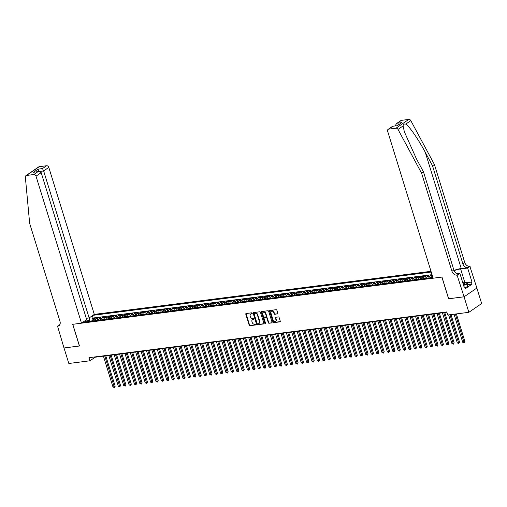 <?xml version="1.0" encoding="UTF-8"?>
<svg xmlns="http://www.w3.org/2000/svg" width="507" height="507" viewBox="0 0 507 507"><rect width="100%" height="100%" fill="white"/><g stroke="black" fill="none" stroke-linecap="round" stroke-linejoin="round"><path stroke-width="0.76" d="M252.245 313.187A0.456 0.355 -124.5 0 0 251.738 312.806L246.129 313.522A0.653 0.507 -124.5 0 0 245.787 314.201L249.184 325.158A0.653 0.507 -124.5 0 0 249.9 325.697L255.509 324.981A0.456 0.355 -124.5 0 0 255.243 324.131L254.52 324.22A2.098 1.635 -124.5 0 1 252.226 322.49L251.941 321.577A2.098 1.635 -124.5 0 1 252.448 319.632A2.098 1.635 -124.5 0 1 253.031 319.41L253.76 319.321A0.456 0.355 -124.5 0 0 253.494 318.466L252.765 318.561A2.098 1.635 -124.5 0 1 250.477 316.831L250.192 315.918A2.098 1.635 -124.5 0 1 250.692 313.972A2.098 1.635 -124.5 0 1 251.276 313.751L252.004 313.656A0.456 0.355 -124.5 0 0 252.245 313.187M277.481 313.972A0.653 0.507 -124.5 0 0 277.823 313.301L276.873 310.227A0.653 0.507 -124.5 0 0 276.157 309.682L269.92 310.48A0.653 0.507 -124.5 0 0 269.585 311.159L272.975 322.116A0.653 0.507 -124.5 0 0 273.691 322.655L279.921 321.856A0.653 0.507 -124.5 0 0 280.263 321.185L279.11 317.471A0.653 0.507 -124.5 0 0 278.394 316.926L275.732 317.268A0.653 0.507 -124.5 0 0 275.39 317.946L275.96 319.784A1.755 1.363 -124.5 0 1 275.542 321.413A1.755 1.363 -124.5 0 1 273.134 320.145L270.903 312.933A1.755 1.363 -124.5 0 1 271.321 311.311A1.755 1.363 -124.5 0 1 273.729 312.572L274.097 313.776A0.653 0.507 -124.5 0 0 274.813 314.315L277.792 313.763M448.663 298.743L464.063 296.81L468.861 312.318L481.65 303.535L476.853 288.039M448.594 298.788L441.876 277.082L72.774 324.296L79.491 346.002L64.021 347.986L68.825 363.487L89.942 360.788L95.126 357.226L446.882 312.23M468.861 312.318L447.744 315.018L446.787 311.919L88.979 357.689L89.942 360.788M260.446 312.325A0.653 0.507 -124.5 0 0 259.73 311.786L253.494 312.578A0.653 0.507 -124.5 0 0 253.158 313.256L256.548 324.214A0.653 0.507 -124.5 0 0 257.264 324.759L263.501 323.96A0.653 0.507 -124.5 0 0 263.836 323.282L260.446 312.325M261.707 311.532L267.943 310.734A0.653 0.507 -124.5 0 1 268.659 311.273L272.05 322.23A0.653 0.507 -124.5 0 1 271.708 322.908L269.046 323.251A0.653 0.507 -124.5 0 1 268.33 322.712L266.948 318.263A0.653 0.507 -124.5 0 0 266.232 317.724L264.464 317.952A0.653 0.507 -124.5 0 0 264.128 318.624L265.56 323.251A0.456 0.355 -124.5 0 1 264.819 323.346L261.371 312.204A0.653 0.507 -124.5 0 1 261.707 311.532M432.224 275.276L430.899 275.447L431.432 277.158M428.846 277.994A2.668 1.559 -97.3 0 1 429.638 276.315L427.49 276.588L428.751 275.719L425.519 276.131L426.051 277.849M423.465 278.685A2.668 1.559 -97.3 0 1 424.258 276.999L422.109 277.278L423.37 276.41L420.145 276.822L420.671 278.533M418.085 279.37A2.668 1.559 -97.3 0 1 418.877 277.69L416.729 277.963L417.99 277.095L414.764 277.513L415.29 279.224M412.704 280.06A2.668 1.559 -97.3 0 1 413.497 278.375L411.348 278.654L412.609 277.785L409.383 278.197L409.909 279.915M407.324 280.745A2.668 1.559 -97.3 0 1 408.116 279.065L405.968 279.338L407.229 278.476L404.003 278.888L404.529 280.599M401.943 281.436A2.668 1.559 -97.3 0 1 402.735 279.756L400.587 280.029L401.848 279.161L398.622 279.572L399.148 281.29M396.563 282.126A2.668 1.559 -97.3 0 1 397.355 280.441L395.207 280.72L396.468 279.851L393.242 280.263L393.768 281.974M391.182 282.811A2.668 1.559 -97.3 0 1 391.974 281.132L389.826 281.404L391.087 280.536L387.861 280.954L388.387 282.665M385.802 283.502A2.668 1.559 -97.3 0 1 386.594 281.816L384.445 282.095L385.707 281.227L382.481 281.639L383.007 283.356M380.427 284.186A2.668 1.559 -97.3 0 1 381.22 282.507L379.065 282.779L380.326 281.917L377.1 282.329L377.626 284.04M375.047 284.877A2.668 1.559 -97.3 0 1 375.839 283.198L373.684 283.47L374.946 282.602L371.72 283.014L372.246 284.731M369.666 285.568A2.668 1.559 -97.3 0 1 370.459 283.882L368.304 284.161L369.565 283.293L366.339 283.705L366.865 285.416M364.286 286.252A2.668 1.559 -97.3 0 1 365.078 284.573L362.923 284.845L364.184 283.977L360.959 284.395L361.485 286.106M358.905 286.943A2.668 1.559 -97.3 0 1 359.697 285.257L357.543 285.536L358.804 284.668L355.578 285.08L356.104 286.797M353.525 287.627A2.668 1.559 -97.3 0 1 354.317 285.948L352.162 286.221L353.423 285.359L350.198 285.771L350.724 287.482M348.144 288.318A2.668 1.559 -97.3 0 1 348.936 286.639L346.782 286.911L348.043 286.043L344.817 286.455L345.343 288.172M342.764 289.009A2.668 1.559 -97.3 0 1 343.556 287.323L341.401 287.602L342.662 286.734L339.437 287.146L339.963 288.863M337.383 289.693A2.668 1.559 -97.3 0 1 338.175 288.014L336.021 288.287L337.282 287.418L334.056 287.837L334.582 289.548M332.003 290.384A2.668 1.559 -97.3 0 1 332.795 288.698L330.64 288.977L331.901 288.109L328.675 288.521L329.201 290.238M326.622 291.069A2.668 1.559 -97.3 0 1 327.414 289.389L325.26 289.662L326.521 288.8L323.295 289.212L323.821 290.923M321.242 291.759A2.668 1.559 -97.3 0 1 322.034 290.08L319.879 290.353L321.14 289.484L317.914 289.896L318.44 291.614M315.861 292.45A2.668 1.559 -97.3 0 1 316.653 290.764L314.498 291.043L315.76 290.175L312.534 290.587L313.06 292.305M310.48 293.135A2.668 1.559 -97.3 0 1 311.273 291.455L309.118 291.728L310.379 290.86L307.153 291.278L307.679 292.989M305.1 293.826A2.668 1.559 -97.3 0 1 305.892 292.14L303.737 292.419L304.999 291.55L301.773 291.962L302.299 293.68M299.719 294.51A2.668 1.559 -97.3 0 1 300.512 292.831L298.357 293.103L299.618 292.241L296.392 292.653L296.918 294.364M294.339 295.201A2.668 1.559 -97.3 0 1 295.131 293.521L292.976 293.794L294.237 292.926L291.012 293.338L291.538 295.055M288.958 295.892A2.668 1.559 -97.3 0 1 289.75 294.206L287.596 294.485L288.857 293.616L285.631 294.028L286.157 295.746M283.578 296.576A2.668 1.559 -97.3 0 1 284.37 294.897L282.215 295.169L283.476 294.301L280.251 294.719L280.777 296.43M278.197 297.267A2.668 1.559 -97.3 0 1 278.989 295.581L276.835 295.86L278.096 294.992L274.87 295.404L275.396 297.121M272.817 297.951A2.668 1.559 -97.3 0 1 273.609 296.272L271.454 296.544L272.715 295.682L269.49 296.094L270.016 297.805M267.436 298.642A2.668 1.559 -97.3 0 1 268.228 296.963L266.074 297.235L267.335 296.367L264.109 296.779L264.635 298.496M262.056 299.333A2.668 1.559 -97.3 0 1 262.848 297.647L260.693 297.926L261.954 297.058L258.728 297.47L259.254 299.187M256.675 300.017A2.668 1.559 -97.3 0 1 257.467 298.338L255.313 298.61L256.574 297.742L253.348 298.16L253.874 299.871M251.295 300.708A2.668 1.559 -97.3 0 1 252.087 299.022L249.932 299.301L251.193 298.433L247.967 298.845L248.493 300.562M245.914 301.392A2.668 1.559 -97.3 0 1 246.706 299.713L244.551 299.986L245.813 299.124L242.587 299.536L243.113 301.247M240.533 302.083A2.668 1.559 -97.3 0 1 241.326 300.404L239.171 300.676L240.432 299.808L237.206 300.22L237.732 301.938M235.153 302.774A2.668 1.559 -97.3 0 1 235.945 301.088L233.79 301.367L235.052 300.499L231.826 300.911L232.352 302.628M229.772 303.459A2.668 1.559 -97.3 0 1 230.565 301.779L228.41 302.052L229.671 301.183L226.445 301.602L226.971 303.313M224.392 304.149A2.668 1.559 -97.3 0 1 225.184 302.464L223.029 302.742L224.29 301.874L221.065 302.286L221.591 304.004M219.011 304.834A2.668 1.559 -97.3 0 1 219.804 303.154L217.649 303.427L218.91 302.565L215.684 302.977L216.21 304.688M213.631 305.525A2.668 1.559 -97.3 0 1 214.423 303.845L212.268 304.118L213.529 303.249L210.304 303.661L210.83 305.379M208.25 306.215A2.668 1.559 -97.3 0 1 209.042 304.53L206.888 304.808L208.149 303.94L204.923 304.352L205.449 306.07M202.87 306.9A2.668 1.559 -97.3 0 1 203.662 305.22L201.507 305.493L202.768 304.625L199.543 305.043L200.069 306.754M197.489 307.591A2.668 1.559 -97.3 0 1 198.281 305.905L196.127 306.184L197.388 305.315L194.162 305.727L194.688 307.445M192.109 308.275A2.668 1.559 -97.3 0 1 192.901 306.596L190.746 306.868L192.007 306.006L188.781 306.418L189.307 308.129M186.728 308.966A2.668 1.559 -97.3 0 1 187.52 307.286L185.366 307.559L186.627 306.691L183.401 307.103L183.927 308.82M181.348 309.657A2.668 1.559 -97.3 0 1 182.14 307.971L179.985 308.25L181.246 307.381L178.02 307.793L178.546 309.511M175.967 310.341A2.668 1.559 -97.3 0 1 176.759 308.662L174.604 308.934L175.866 308.066L172.64 308.484L173.166 310.195M170.586 311.032A2.668 1.559 -97.3 0 1 171.379 309.346L169.224 309.625L170.485 308.757L167.259 309.169L167.785 310.886M165.206 311.716A2.668 1.559 -97.3 0 1 165.998 310.037L163.843 310.309L165.105 309.447L161.879 309.859L162.405 311.571M159.825 312.407A2.668 1.559 -97.3 0 1 160.618 310.728L158.463 311L159.724 310.132L156.498 310.544L157.024 312.261M154.445 313.098A2.668 1.559 -97.3 0 1 155.237 311.412L153.082 311.691L154.343 310.823L151.118 311.235L151.644 312.952M149.064 313.782A2.668 1.559 -97.3 0 1 149.857 312.103L147.702 312.375L148.963 311.507L145.737 311.925L146.263 313.637M143.684 314.473A2.668 1.559 -97.3 0 1 144.476 312.787L142.321 313.066L143.582 312.198L140.357 312.61L140.883 314.327M138.303 315.158A2.668 1.559 -97.3 0 1 139.095 313.478L136.941 313.751L138.202 312.889L134.976 313.301L135.502 315.012M132.923 315.848A2.668 1.559 -97.3 0 1 133.715 314.169L131.56 314.441L132.821 313.573L129.596 313.985L130.122 315.703M127.542 316.539A2.668 1.559 -97.3 0 1 128.334 314.853L126.18 315.132L127.441 314.264L124.215 314.676L124.741 316.393M122.162 317.224A2.668 1.559 -97.3 0 1 122.954 315.544L120.799 315.817L122.06 314.948L118.834 315.367L119.36 317.078M116.781 317.914A2.668 1.559 -97.3 0 1 117.573 316.229L115.419 316.507L116.68 315.639L113.454 316.051L113.98 317.769M111.401 318.599A2.668 1.559 -97.3 0 1 112.193 316.919L110.038 317.192L111.299 316.33L108.073 316.742L108.599 318.453M106.02 319.29A2.668 1.559 -97.3 0 1 106.812 317.61L104.657 317.883L105.919 317.014L102.693 317.426L103.219 319.144M100.64 319.98A2.668 1.559 -97.3 0 1 101.432 318.295L99.277 318.573L100.538 317.705L97.312 318.117L96.051 318.985A2.668 1.559 82.7 0 0 95.259 320.665M97.838 319.835L97.312 318.117M431.001 271.321L94.302 314.391L48.799 167.399L43.634 170.948L39.426 171.486M431.229 272.05L92.952 315.322M82.863 322.249L432.908 277.475M432.034 274.655L93.085 318.009L91.932 318.808L95.158 318.39L93.896 319.258A2.668 1.559 82.7 0 0 93.104 320.944M101.432 318.295L102.693 317.426M106.812 317.61L108.073 316.742M112.193 316.919L113.454 316.051M117.573 316.229L118.834 315.367M122.954 315.544L124.215 314.676M128.334 314.853L129.596 313.985M133.715 314.169L134.976 313.301M139.095 313.478L140.357 312.61M144.476 312.787L145.737 311.925M149.857 312.103L151.118 311.235M155.237 311.412L156.498 310.544M160.618 310.728L161.879 309.859M165.998 310.037L167.259 309.169M171.379 309.346L172.64 308.484M176.759 308.662L178.02 307.793M182.14 307.971L183.401 307.103M187.52 307.286L188.781 306.418M192.901 306.596L194.162 305.727M198.281 305.905L199.543 305.043M203.662 305.22L204.923 304.352M209.042 304.53L210.304 303.661M214.423 303.845L215.684 302.977M219.804 303.154L221.065 302.286M225.184 302.464L226.445 301.602M230.565 301.779L231.826 300.911M235.945 301.088L237.206 300.22M241.326 300.404L242.587 299.536M246.706 299.713L247.967 298.845M252.087 299.022L253.348 298.16M257.467 298.338L258.728 297.47M262.848 297.647L264.109 296.779M268.228 296.963L269.49 296.094M273.609 296.272L274.87 295.404M278.989 295.581L280.251 294.719M284.37 294.897L285.631 294.028M289.75 294.206L291.012 293.338M295.131 293.521L296.392 292.653M300.512 292.831L301.773 291.962M305.892 292.14L307.153 291.278M311.273 291.455L312.534 290.587M316.653 290.764L317.914 289.896M322.034 290.08L323.295 289.212M327.414 289.389L328.675 288.521M332.795 288.698L334.056 287.837M338.175 288.014L339.437 287.146M343.556 287.323L344.817 286.455M348.936 286.639L350.198 285.771M354.317 285.948L355.578 285.08M359.697 285.257L360.959 284.395M365.078 284.573L366.339 283.705M370.459 283.882L371.72 283.014M375.839 283.198L377.1 282.329M381.22 282.507L382.481 281.639M386.594 281.816L387.861 280.954M391.974 281.132L393.242 280.263M397.355 280.441L398.622 279.572M402.735 279.756L404.003 278.888M408.116 279.065L409.383 278.197M413.497 278.375L414.764 277.513M418.877 277.69L420.145 276.822M424.258 276.999L425.519 276.131M429.638 276.315L430.899 275.447M89.783 317.496L89.251 320.5L89.53 321.4M89.251 320.5L85.252 321.134M85.607 321.387L85.29 320.582M92.458 320.519L91.932 318.808M93.085 318.009L92.375 315.715M86.222 321.825L84.878 320.868M99.277 318.573A2.668 1.559 82.7 0 0 98.485 320.253M104.657 317.883A2.668 1.559 82.7 0 0 103.865 319.568M110.038 317.192A2.668 1.559 82.7 0 0 109.246 318.878M115.419 316.507A2.668 1.559 82.7 0 0 114.626 318.187M120.799 315.817A2.668 1.559 82.7 0 0 120.007 317.502M126.18 315.132A2.668 1.559 82.7 0 0 125.387 316.812M131.56 314.441A2.668 1.559 82.7 0 0 130.768 316.127M136.941 313.751A2.668 1.559 82.7 0 0 136.149 315.436M142.321 313.066A2.668 1.559 82.7 0 0 141.529 314.746M147.702 312.375A2.668 1.559 82.7 0 0 146.91 314.061M153.082 311.691A2.668 1.559 82.7 0 0 152.29 313.37M158.463 311A2.668 1.559 82.7 0 0 157.671 312.686M163.843 310.309A2.668 1.559 82.7 0 0 163.051 311.995M169.224 309.625A2.668 1.559 82.7 0 0 168.432 311.304M174.604 308.934A2.668 1.559 82.7 0 0 173.812 310.62M179.985 308.25A2.668 1.559 82.7 0 0 179.193 309.929M185.366 307.559A2.668 1.559 82.7 0 0 184.573 309.245M190.746 306.868A2.668 1.559 82.7 0 0 189.954 308.554M196.127 306.184A2.668 1.559 82.7 0 0 195.334 307.863M201.507 305.493A2.668 1.559 82.7 0 0 200.715 307.179M206.888 304.808A2.668 1.559 82.7 0 0 206.096 306.488M212.268 304.118A2.668 1.559 82.7 0 0 211.476 305.797M217.649 303.427A2.668 1.559 82.7 0 0 216.857 305.113M223.029 302.742A2.668 1.559 82.7 0 0 222.237 304.422M228.41 302.052A2.668 1.559 82.7 0 0 227.618 303.737M233.79 301.367A2.668 1.559 82.7 0 0 232.998 303.047M239.171 300.676A2.668 1.559 82.7 0 0 238.379 302.356M244.551 299.986A2.668 1.559 82.7 0 0 243.759 301.671M249.932 299.301A2.668 1.559 82.7 0 0 249.14 300.981M255.313 298.61A2.668 1.559 82.7 0 0 254.52 300.296M260.693 297.926A2.668 1.559 82.7 0 0 259.901 299.605M266.074 297.235A2.668 1.559 82.7 0 0 265.281 298.915M271.454 296.544A2.668 1.559 82.7 0 0 270.662 298.23M276.835 295.86A2.668 1.559 82.7 0 0 276.042 297.539M282.215 295.169A2.668 1.559 82.7 0 0 281.423 296.855M287.596 294.485A2.668 1.559 82.7 0 0 286.804 296.164M292.976 293.794A2.668 1.559 82.7 0 0 292.184 295.473M298.357 293.103A2.668 1.559 82.7 0 0 297.565 294.789M303.737 292.419A2.668 1.559 82.7 0 0 302.945 294.098M309.118 291.728A2.668 1.559 82.7 0 0 308.326 293.414M314.498 291.043A2.668 1.559 82.7 0 0 313.706 292.723M319.879 290.353A2.668 1.559 82.7 0 0 319.087 292.032M325.26 289.662A2.668 1.559 82.7 0 0 324.467 291.348M330.64 288.977A2.668 1.559 82.7 0 0 329.848 290.657M336.021 288.287A2.668 1.559 82.7 0 0 335.228 289.972M341.401 287.602A2.668 1.559 82.7 0 0 340.609 289.282M346.782 286.911A2.668 1.559 82.7 0 0 345.989 288.591M352.162 286.221A2.668 1.559 82.7 0 0 351.37 287.906M357.543 285.536A2.668 1.559 82.7 0 0 356.751 287.216M362.923 284.845A2.668 1.559 82.7 0 0 362.131 286.531M368.304 284.161A2.668 1.559 82.7 0 0 367.512 285.84M373.684 283.47A2.668 1.559 82.7 0 0 372.892 285.149M379.065 282.779A2.668 1.559 82.7 0 0 378.273 284.465M384.445 282.095A2.668 1.559 82.7 0 0 383.653 283.774M389.826 281.404A2.668 1.559 82.7 0 0 389.034 283.09M395.207 280.72A2.668 1.559 82.7 0 0 394.414 282.399M400.587 280.029A2.668 1.559 82.7 0 0 399.795 281.708M405.968 279.338A2.668 1.559 82.7 0 0 405.175 281.024M411.348 278.654A2.668 1.559 82.7 0 0 410.556 280.333M416.729 277.963A2.668 1.559 82.7 0 0 415.936 279.649M422.109 277.278A2.668 1.559 82.7 0 0 421.317 278.958M427.49 276.588A2.668 1.559 82.7 0 0 426.698 278.267M432.528 276.245A2.668 1.559 82.7 0 0 432.078 277.583M252.252 313.434L251.624 313.516A2.098 1.635 -124.5 0 0 251.041 313.732A2.098 1.635 -124.5 0 0 250.876 313.865M252.632 319.53A2.098 1.635 -124.5 0 1 252.79 319.397A2.098 1.635 -124.5 0 1 253.38 319.176L254.007 319.093M246.155 313.522A0.653 0.507 -124.5 0 0 246.136 313.96L249.526 324.924A0.653 0.507 -124.5 0 0 250.243 325.462L255.756 324.759M253.519 312.578A0.653 0.507 -124.5 0 0 253.5 313.022L256.897 323.979A0.653 0.507 -124.5 0 0 257.613 324.518L263.817 323.726M254.343 313.358A0.456 0.355 -124.5 0 0 254.102 313.833L257.081 323.453A0.456 0.355 -124.5 0 0 257.581 323.827L258.348 323.732A2.098 1.635 -124.5 0 0 258.931 323.51A2.098 1.635 -124.5 0 0 259.438 321.571L257.398 314.993A2.098 1.635 -124.5 0 0 255.11 313.263L254.343 313.358L254.685 313.123A0.456 0.355 -124.5 0 0 254.47 313.269M259.096 323.377A2.098 1.635 -124.5 0 0 259.28 323.276A2.098 1.635 -124.5 0 0 259.78 321.33L259.438 321.571M254.685 313.123L255.452 313.022A2.098 1.635 -124.5 0 1 257.746 314.758L259.78 321.33M272.031 322.674L269.046 323.251M264.496 317.927A0.653 0.507 -124.5 0 1 264.812 317.712L266.581 317.483A0.653 0.507 -124.5 0 1 267.297 318.028L268.672 322.471A0.653 0.507 -124.5 0 0 269.388 323.016M261.732 311.526A0.653 0.507 -124.5 0 0 261.713 311.97L265.161 323.111A0.456 0.355 -124.5 0 0 265.573 323.485M265.522 313.656A1.755 1.363 -124.5 0 0 263.12 312.388A1.755 1.363 -124.5 0 0 262.696 314.017L263.482 316.558A0.653 0.507 -124.5 0 0 264.204 317.097L265.972 316.869A0.653 0.507 -124.5 0 0 266.308 316.197L265.522 313.656L265.871 313.415A1.755 1.363 -124.5 0 0 263.463 312.154A1.755 1.363 -124.5 0 0 263.304 312.287M266.314 316.634A0.653 0.507 -124.5 0 0 266.657 315.956L266.308 316.197M265.871 313.415L266.657 315.956M271.505 311.209A1.755 1.363 -124.5 0 1 271.67 311.07A1.755 1.363 -124.5 0 1 274.072 312.337L274.445 313.535A0.653 0.507 -124.5 0 0 275.162 314.08L277.804 313.738M275.7 321.273A1.755 1.363 -124.5 0 0 275.884 321.172A1.755 1.363 -124.5 0 0 276.302 319.549L275.96 319.784M275.751 317.268A0.653 0.507 -124.5 0 0 275.738 317.705L276.302 319.549M269.946 310.474A0.653 0.507 -124.5 0 0 269.927 310.918L273.317 321.875A0.653 0.507 -124.5 0 0 274.034 322.42L280.244 321.622M93.193 320.424L91.013 321.089A1.768 1.033 82.7 0 0 90.867 321.229M103.428 356.161L112.972 387.006L115.184 386.239L105.779 355.863M92.445 321.134L91.799 321.216M115.184 386.239L114.424 387.513L104.772 355.99M114.424 387.513L112.972 387.006M463.455 284.94A4.341 1.014 -17.2 0 0 464.748 284.11A4.341 1.014 -17.2 0 0 464.545 283.318A4.341 1.014 -17.2 0 0 462.967 283.356M463.905 284.706A2.972 0.691 -17.2 0 0 463.607 284.541A2.972 0.691 -17.2 0 0 463.322 284.516M462.802 282.824L466.985 282.285L467.752 284.769L467.429 286.613L464.97 287.653M466.985 282.285L466.662 284.135L463.607 285.428M467.429 286.613L466.662 284.135M86.272 318.307L89.137 317.946L43.634 170.948L42.48 168.584L46.612 165.745L39.267 166.689L26.478 175.473A2.003 1.559 -124.5 0 0 25.92 175.682A2.003 1.559 -124.5 0 0 25.35 177.089L29.66 223.422L59.997 321.419A4.671 3.638 55.5 0 1 58.875 325.754A4.671 3.638 55.5 0 1 57.57 326.242L63.996 347.986L79.479 345.964M89.137 317.946L94.302 314.391M79.409 346.015L72.691 324.309L81.513 323.181L36.016 176.183A2.003 1.559 -124.5 0 0 33.823 174.528L26.478 175.473M57.278 326.28L59.883 324.543M81.513 323.181L86.684 319.625L41.181 172.633L36.016 176.183M25.92 175.682L38.709 166.898A2.003 1.559 55.5 0 1 39.267 166.689M46.612 165.745A2.003 1.559 55.5 0 1 48.799 167.399M59.687 324.905A4.671 3.638 55.5 0 1 59.465 324.943L57.57 326.242M33.823 174.528L37.955 171.696L38.741 171.505L41.181 172.633M37.955 171.696L33.487 172.266L38.741 171.505M33.487 172.266L38.012 169.154L39.166 171.524M401.455 120.355L396.379 123.67L400.898 120.565A2.003 1.559 55.5 0 1 401.455 120.355L408.8 119.418A2.003 1.559 55.5 0 1 410.803 120.628L434.417 164.496L432.522 165.795L462.859 263.792A4.671 3.638 -124.5 0 0 467.967 267.652L461.243 268.514A8.695 2.028 -17.2 0 0 454.006 270.402M432.522 165.795L425.284 152.347C418.459 139.425 409.231 126.091 405.746 124.107C404.13 123.746 403.242 124.361 403.071 125.939L404.364 131.801L416.285 158.533L423.522 171.981L453.86 269.978A4.671 3.638 -124.5 0 0 458.968 273.837L457.073 275.136L464.089 296.804L448.676 298.781L441.958 277.069L433.13 278.197L387.633 131.205A2.003 1.559 -124.5 0 1 388.108 129.348A2.003 1.559 -124.5 0 1 388.666 129.139L396.011 128.201L408.8 119.418M434.417 164.496L464.754 262.493A4.671 3.638 -124.5 0 0 469.862 266.352L476.878 288.02L464.089 296.804M423.522 171.981L421.628 173.28L451.965 271.277A4.671 3.638 -124.5 0 0 457.073 275.136M403.071 125.939L398.02 129.418L421.628 173.28M467.067 282.551L471.954 281.93L467.162 282.849M464.082 286.975L464.729 286.892L465.306 288.749L471.973 284.167L471.402 282.31M464.729 286.892L464.178 287.273L459.874 273.381L457.371 275.098M470.16 266.314L467.65 268.038L460.629 268.932A7.51 1.749 -17.2 0 0 454.12 270.668M471.954 281.93L467.65 268.038M457.428 273.691L459.874 273.381M398.02 129.418A2.003 1.559 -124.5 0 0 396.011 128.201M471.973 284.167L467.739 284.712M396.379 123.67L395.232 125.907M397.323 123.195L401.791 122.624L397.089 125.679M401.791 122.624L397.266 125.73L392.659 126.237L388.108 129.348M397.266 125.73L392.659 126.237M98.573 319.74L96.393 320.405A1.768 1.033 82.7 0 0 96.248 320.538M108.809 355.477L118.353 386.321L120.565 385.554L111.16 355.173M97.826 320.443L97.179 320.525M120.565 385.554L119.804 386.828L110.152 355.306M119.804 386.828L118.353 386.321M103.954 319.049L101.774 319.714A1.768 1.033 82.7 0 0 101.628 319.854M114.189 354.786L123.733 385.631L125.945 384.864L116.54 354.488M103.206 319.759L102.56 319.841M125.945 384.864L125.185 386.138L115.533 354.615M125.185 386.138L123.733 385.631M109.335 318.364L107.154 319.03A1.768 1.033 82.7 0 0 107.009 319.163M119.57 354.101L129.114 384.94L130.457 384.769L131.326 384.179L121.921 353.797M108.587 319.068L107.94 319.15M131.326 384.179L130.565 385.453L120.913 353.924M130.565 385.453L129.114 384.94M114.715 317.674L112.535 318.339A1.768 1.033 82.7 0 0 112.389 318.478M124.95 353.411L134.494 384.255L136.706 383.488L127.301 353.113M113.967 318.383L113.321 318.466M136.706 383.488L135.946 384.762L126.294 353.24M135.946 384.762L134.494 384.255M120.096 316.983L117.916 317.648A1.768 1.033 82.7 0 0 117.77 317.788M130.331 352.72L139.875 383.565L142.087 382.798L132.682 352.422M119.348 317.693L118.701 317.775M142.087 382.798L141.326 384.072L131.674 352.549M141.326 384.072L139.875 383.565M125.476 316.298L123.296 316.964A1.768 1.033 82.7 0 0 123.15 317.097M135.711 352.035L145.256 382.88L147.467 382.113L138.062 351.731M124.728 317.002L124.082 317.084M147.467 382.113L146.707 383.387L137.055 351.864M146.707 383.387L145.256 382.88M130.857 315.608L128.677 316.273A1.768 1.033 82.7 0 0 128.531 316.412M141.092 351.345L150.636 382.189L152.848 381.422L143.443 351.047M130.109 316.317L129.462 316.4M152.848 381.422L152.087 382.696L142.435 351.174M152.087 382.696L150.636 382.189M136.237 314.923L134.057 315.588A1.768 1.033 82.7 0 0 133.911 315.722M146.472 350.66L156.017 381.498L157.36 381.327L158.228 380.738L148.824 350.356M135.489 315.627L134.843 315.709M158.228 380.738L157.468 382.012L147.816 350.483M157.468 382.012L156.017 381.498M141.618 314.232L139.438 314.898A1.768 1.033 82.7 0 0 139.292 315.037M151.853 349.969L161.397 380.814L163.609 380.047L154.204 349.672M140.87 314.942L140.224 315.024M163.609 380.047L162.848 381.321L153.196 349.798M162.848 381.321L161.397 380.814M146.998 313.541L144.818 314.207A1.768 1.033 82.7 0 0 144.672 314.346M157.233 349.279L166.778 380.123L168.989 379.356L159.585 348.981M146.25 314.251L145.604 314.334M168.989 379.356L168.229 380.63L158.577 349.108M168.229 380.63L166.778 380.123M152.379 312.857L150.199 313.522A1.768 1.033 82.7 0 0 150.053 313.656M162.614 348.594L172.158 379.439L174.37 378.672L164.965 348.29M151.631 313.56L150.985 313.643M174.37 378.672L173.609 379.946L163.957 348.423M173.609 379.946L172.158 379.439M157.759 312.166L155.579 312.832A1.768 1.033 82.7 0 0 155.434 312.971M167.994 347.903L177.539 378.748L179.751 377.981L170.346 347.606M157.012 312.876L156.365 312.958M179.751 377.981L178.99 379.255L169.338 347.732M178.99 379.255L177.539 378.748M163.14 311.482L160.96 312.147A1.768 1.033 82.7 0 0 160.814 312.28M173.375 347.219L182.919 378.057L184.263 377.886L185.131 377.297L175.726 346.915M162.392 312.185L161.746 312.268M185.131 377.297L184.371 378.571L174.719 347.042M184.371 378.571L182.919 378.057M168.52 310.791L166.34 311.456A1.768 1.033 82.7 0 0 166.195 311.596M178.756 346.528L188.3 377.373L190.512 376.606L181.107 346.23M167.773 311.501L167.126 311.583M190.512 376.606L189.751 377.88L180.099 346.357M189.751 377.88L188.3 377.373M173.901 310.1L171.721 310.766A1.768 1.033 82.7 0 0 171.575 310.905M184.136 345.837L193.68 376.682L195.892 375.915L186.487 345.54M173.153 310.81L172.507 310.892M195.892 375.915L195.132 377.189L185.48 345.666M195.132 377.189L193.68 376.682M179.282 309.416L177.101 310.081A1.768 1.033 82.7 0 0 176.956 310.214M189.517 345.153L199.061 375.998L201.273 375.231L191.868 344.849M178.534 310.119L177.887 310.202M201.273 375.231L200.512 376.505L190.86 344.982M200.512 376.505L199.061 375.998M184.662 308.725L182.482 309.39A1.768 1.033 82.7 0 0 182.33 309.53M194.897 344.462L204.441 375.307L206.653 374.54L197.248 344.164M183.914 309.435L183.268 309.517M206.653 374.54L205.893 375.814L196.241 344.291M205.893 375.814L204.441 375.307M190.043 308.041L187.888 308.687A1.768 1.033 82.7 0 0 187.71 308.839M200.278 343.778L209.822 374.616L211.166 374.445L212.034 373.855L202.629 343.473M187.888 308.687L189.967 308.421M189.295 308.744L188.648 308.826M212.034 373.855L211.273 375.129L201.621 343.6M211.273 375.129L209.822 374.616M195.423 307.35L193.243 308.015A1.768 1.033 82.7 0 0 193.091 308.155M205.658 343.087L215.202 373.932L217.414 373.165L208.009 342.789M194.675 308.06L194.029 308.142M217.414 373.165L216.654 374.439L207.002 342.916M216.654 374.439L215.202 373.932M200.804 306.659L198.624 307.324A1.768 1.033 82.7 0 0 198.471 307.464M211.039 342.396L220.583 373.241L222.795 372.474L213.39 342.098M200.056 307.369L199.409 307.451M222.795 372.474L222.034 373.748L212.382 342.225M222.034 373.748L220.583 373.241M206.184 305.975L204.004 306.64A1.768 1.033 82.7 0 0 203.852 306.773M216.419 341.712L225.964 372.556L228.175 371.789L218.77 341.407M205.436 306.678L204.79 306.76M228.175 371.789L227.415 373.063L217.763 341.541M227.415 373.063L225.964 372.556M211.565 305.284L209.385 305.949A1.768 1.033 82.7 0 0 209.233 306.089M221.8 341.021L231.344 371.865L233.556 371.099L224.151 340.723M210.817 305.994L210.171 306.076M233.556 371.099L232.795 372.372L223.143 340.85M232.795 372.372L231.344 371.865M216.945 304.599L214.765 305.265A1.768 1.033 82.7 0 0 214.613 305.398M227.18 340.336L236.725 371.175L238.068 371.004L238.936 370.414L229.532 340.032M216.197 305.303L215.551 305.385M238.936 370.414L238.176 371.688L228.524 340.159M238.176 371.688L236.725 371.175M222.326 303.908L220.146 304.574A1.768 1.033 82.7 0 0 219.994 304.713M232.561 339.646L242.105 370.49L244.317 369.723L234.912 339.348M221.578 304.618L220.932 304.701M244.317 369.723L243.556 370.997L233.904 339.475M243.556 370.997L242.105 370.49M227.706 303.218L225.526 303.883A1.768 1.033 82.7 0 0 225.374 304.023M237.941 338.955L247.486 369.799L249.698 369.033L240.293 338.657M226.959 303.927L226.312 304.01M249.698 369.033L248.937 370.306L239.285 338.784M248.937 370.306L247.486 369.799M233.087 302.533L230.907 303.199A1.768 1.033 82.7 0 0 230.755 303.332M243.322 338.27L252.866 369.115L255.078 368.348L245.673 337.966M232.339 303.237L231.693 303.319M255.078 368.348L254.318 369.622L244.666 338.099M254.318 369.622L252.866 369.115M238.467 301.842L236.287 302.508A1.768 1.033 82.7 0 0 236.135 302.647M248.703 337.58L258.247 368.424L260.459 367.657L251.054 337.282M237.72 302.552L237.073 302.635M260.459 367.657L259.698 368.931L250.046 337.409M259.698 368.931L258.247 368.424M243.848 301.158L241.668 301.823A1.768 1.033 82.7 0 0 241.516 301.957M254.083 336.895L263.627 367.733L264.971 367.562L265.839 366.973L256.434 336.591M243.1 301.861L242.454 301.944M265.839 366.973L265.079 368.247L255.427 336.718M265.079 368.247L263.627 367.733M249.229 300.467L247.048 301.133A1.768 1.033 82.7 0 0 246.896 301.272M259.464 336.204L269.008 367.049L271.22 366.282L261.815 335.907M248.481 301.177L247.834 301.259M271.22 366.282L270.459 367.556L260.807 336.033M270.459 367.556L269.008 367.049M254.609 299.776L252.429 300.442A1.768 1.033 82.7 0 0 252.277 300.581M264.844 335.514L274.388 366.358L276.6 365.591L267.195 335.216M253.861 300.486L253.215 300.569M276.6 365.591L275.84 366.865L266.188 335.342M275.84 366.865L274.388 366.358M259.99 299.092L257.81 299.757A1.768 1.033 82.7 0 0 257.657 299.891M270.225 334.829L279.769 365.674L281.981 364.907L272.576 334.525M259.242 299.795L258.595 299.878M281.981 364.907L281.22 366.181L271.568 334.658M281.22 366.181L279.769 365.674M265.37 298.401L263.19 299.067A1.768 1.033 82.7 0 0 263.038 299.206M275.605 334.138L285.149 364.983L287.361 364.216L277.956 333.84M264.622 299.111L263.976 299.193M287.361 364.216L286.601 365.49L276.949 333.967M286.601 365.49L285.149 364.983M270.751 297.717L268.596 298.363A1.768 1.033 82.7 0 0 268.418 298.515M280.986 333.454L290.53 364.292L291.874 364.121L292.742 363.532L283.337 333.15M268.596 298.363L270.675 298.097M270.003 298.42L269.356 298.503M292.742 363.532L291.981 364.799L282.329 333.276M291.981 364.799L290.53 364.292M276.131 297.026L273.951 297.691A1.768 1.033 82.7 0 0 273.799 297.831M286.36 332.763L295.911 363.608L298.122 362.841L288.717 332.465M275.383 297.729L274.737 297.818M298.122 362.841L297.362 364.115L287.71 332.592M297.362 364.115L295.911 363.608M281.512 296.335L279.332 297.001A1.768 1.033 82.7 0 0 279.18 297.14M291.74 332.072L301.291 362.917L303.503 362.15L294.098 331.774M280.764 297.045L280.118 297.127M303.503 362.15L302.742 363.424L293.09 331.901M302.742 363.424L301.291 362.917M286.892 295.651L284.712 296.316A1.768 1.033 82.7 0 0 284.56 296.449M297.121 331.388L306.672 362.232L308.883 361.466L299.479 331.084M286.144 296.354L285.498 296.437M308.883 361.466L308.123 362.739L298.471 331.217M308.123 362.739L306.672 362.232M292.273 294.96L290.093 295.625A1.768 1.033 82.7 0 0 289.941 295.765M302.502 330.697L312.052 361.542L314.264 360.775L304.859 330.399M291.525 295.67L290.879 295.752M314.264 360.775L313.503 362.049L303.851 330.526M313.503 362.049L312.052 361.542M297.653 294.275L295.473 294.941A1.768 1.033 82.7 0 0 295.321 295.074M307.882 330.013L317.433 360.851L318.776 360.68L319.644 360.09L310.24 329.708M296.906 294.979L296.259 295.061M319.644 360.09L318.884 361.358L309.232 329.835M318.884 361.358L317.433 360.851M303.034 293.585L300.854 294.25A1.768 1.033 82.7 0 0 300.702 294.383M313.263 329.322L322.813 360.166L325.025 359.4L315.62 329.024M302.286 294.288L301.64 294.377M325.025 359.4L324.265 360.673L314.613 329.151M324.265 360.673L322.813 360.166M308.414 292.894L306.234 293.559A1.768 1.033 82.7 0 0 306.082 293.699M318.643 328.631L328.194 359.476L330.406 358.709L321.001 328.333M307.667 293.604L307.02 293.686M330.406 358.709L329.645 359.983L319.993 328.46M329.645 359.983L328.194 359.476M313.795 292.209L311.615 292.875A1.768 1.033 82.7 0 0 311.463 293.008M324.024 327.947L333.574 358.791L335.786 358.024L326.381 327.642M313.047 292.913L312.401 292.995M335.786 358.024L335.026 359.298L325.374 327.776M335.026 359.298L333.574 358.791M319.176 291.519L316.995 292.184A1.768 1.033 82.7 0 0 316.843 292.324M329.404 327.256L338.955 358.1L341.167 357.334L331.762 326.958M318.428 292.228L317.781 292.311M341.167 357.334L340.406 358.607L330.754 327.085M340.406 358.607L338.955 358.1M324.556 290.834L322.401 291.481A1.768 1.033 82.7 0 0 322.224 291.633M334.785 326.571L344.335 357.41L345.679 357.239L346.547 356.649L337.142 326.267M322.401 291.481L324.48 291.214M323.808 291.538L323.162 291.62M346.547 356.649L345.787 357.917L336.135 326.394M345.787 357.917L344.335 357.41M329.937 290.143L327.756 290.809A1.768 1.033 82.7 0 0 327.604 290.942M340.165 325.881L349.716 356.725L351.059 356.554L351.928 355.958L342.523 325.576M329.189 290.847L328.542 290.936M351.928 355.958L351.167 357.232L341.515 325.709M351.167 357.232L349.716 356.725M335.317 289.453L333.137 290.118A1.768 1.033 82.7 0 0 332.985 290.257M345.546 325.19L355.096 356.034L357.308 355.268L347.903 324.892M334.569 290.162L333.923 290.245M357.308 355.268L356.548 356.541L346.896 325.019M356.548 356.541L355.096 356.034M340.698 288.768L338.518 289.434A1.768 1.033 82.7 0 0 338.365 289.567M350.926 324.505L360.477 355.35L362.689 354.583L353.284 324.201M339.95 289.472L339.303 289.554M362.689 354.583L361.928 355.857L352.276 324.334M361.928 355.857L360.477 355.35M346.078 288.077L343.898 288.743A1.768 1.033 82.7 0 0 343.746 288.882M356.307 323.815L365.858 354.659L368.069 353.892L358.664 323.517M345.33 288.787L344.684 288.87M368.069 353.892L367.309 355.166L357.657 323.643M367.309 355.166L365.858 354.659M351.459 287.387L349.279 288.058A1.768 1.033 82.7 0 0 349.127 288.191M361.687 323.13L371.238 353.968L372.582 353.797L373.45 353.208L364.045 322.826M350.711 288.096L350.064 288.179M373.45 353.208L372.689 354.475L363.037 322.953M372.689 354.475L371.238 353.968M356.839 286.702L354.653 287.368A1.768 1.033 82.7 0 0 354.507 287.501M367.068 322.439L376.619 353.284L377.962 353.113L378.83 352.517L369.426 322.135M356.091 287.406L355.445 287.494M378.83 352.517L378.07 353.791L368.418 322.268M378.07 353.791L376.619 353.284M362.22 286.011L360.033 286.677A1.768 1.033 82.7 0 0 359.888 286.816M372.449 321.749L381.999 352.593L384.211 351.826L374.806 321.451M361.472 286.721L360.826 286.804M384.211 351.826L383.45 353.1L373.798 321.577M383.45 353.1L381.999 352.593M367.6 285.327L365.414 285.992A1.768 1.033 82.7 0 0 365.268 286.125M377.829 321.064L387.38 351.909L389.591 351.142L380.187 320.76M366.853 286.03L366.206 286.113M389.591 351.142L388.831 352.416L379.179 320.893M388.831 352.416L387.38 351.909M372.981 284.636L370.794 285.302A1.768 1.033 82.7 0 0 370.649 285.441M383.21 320.373L392.76 351.218L394.972 350.451L385.567 320.075M372.233 285.346L371.587 285.428M394.972 350.451L394.212 351.725L384.56 320.202M394.212 351.725L392.76 351.218M378.361 283.945L376.175 284.617A1.768 1.033 82.7 0 0 376.029 284.75M388.59 319.689L398.141 350.527L399.484 350.356L400.353 349.767L390.948 319.385M377.614 284.655L376.967 284.738M400.353 349.767L399.592 351.034L389.94 319.511M399.592 351.034L398.141 350.527M383.742 283.261L381.556 283.926A1.768 1.033 82.7 0 0 381.41 284.059M393.971 318.998L403.521 349.843L404.865 349.672L405.733 349.076L396.328 318.694M382.994 283.964L382.348 284.047M405.733 349.076L404.973 350.35L395.321 318.827M404.973 350.35L403.521 349.843M389.123 282.57L386.936 283.236A1.768 1.033 82.7 0 0 386.79 283.375M399.351 318.307L408.902 349.152L411.114 348.385L401.709 318.009M388.368 283.28L387.728 283.362M411.114 348.385L410.353 349.659L400.701 318.136M410.353 349.659L408.902 349.152M394.503 281.886L392.317 282.551A1.768 1.033 82.7 0 0 392.171 282.684M404.732 317.623L414.282 348.467L416.488 347.701L407.089 317.319M393.749 282.589L393.109 282.672M416.488 347.701L415.734 348.974L406.082 317.452M415.734 348.974L414.282 348.467M399.884 281.195L397.697 281.86A1.768 1.033 82.7 0 0 397.551 282M410.112 316.932L419.663 347.777L421.868 347.01L412.47 316.634M399.129 281.905L398.489 281.987M421.868 347.01L421.114 348.284L411.462 316.761M421.114 348.284L419.663 347.777M405.264 280.504L403.078 281.176A1.768 1.033 82.7 0 0 402.932 281.309M415.493 316.248L425.043 347.086L426.387 346.915L427.249 346.325L417.85 315.943M404.51 281.214L403.87 281.296M427.249 346.325L426.495 347.593L416.843 316.07M426.495 347.593L425.043 347.086M410.645 279.82L408.458 280.485A1.768 1.033 82.7 0 0 408.312 280.618M420.873 315.557L430.424 346.401L431.768 346.23L432.629 345.635L423.231 315.253M409.89 280.523L409.25 280.605M432.629 345.635L431.875 346.908L422.223 315.386M431.875 346.908L430.424 346.401M416.025 279.129L413.839 279.794A1.768 1.033 82.7 0 0 413.693 279.934M426.254 314.866L435.805 345.711L438.01 344.944L428.611 314.568M415.271 279.839L414.631 279.921M438.01 344.944L437.256 346.218L427.604 314.695M437.256 346.218L435.805 345.711M421.406 278.444L419.219 279.11A1.768 1.033 82.7 0 0 419.074 279.243M431.634 314.182L441.185 345.026L443.391 344.259L433.992 313.877M420.652 279.148L420.011 279.23M443.391 344.259L442.636 345.533L432.984 314.01M442.636 345.533L441.185 345.026M426.786 277.754L424.6 278.419A1.768 1.033 82.7 0 0 424.454 278.558M437.015 313.491L446.566 344.335L448.771 343.569L439.373 313.193M426.032 278.463L425.392 278.546M448.771 343.569L448.017 344.842L438.365 313.32M448.017 344.842L446.566 344.335M432.167 277.063L429.98 277.735A1.768 1.033 82.7 0 0 429.835 277.868M442.396 312.806L451.946 343.645L453.29 343.473L454.152 342.884L444.753 312.502M431.413 277.773L430.773 277.855M454.152 342.884L453.397 344.152L443.745 312.629M453.397 344.152L451.946 343.645M448.644 314.904L457.327 342.96L458.67 342.789L459.532 342.193L450.996 314.6M459.532 342.193L458.778 343.467L449.988 314.733M458.778 343.467L457.327 342.96M454.025 314.213L462.707 342.269L464.913 341.503L456.376 313.915M464.913 341.503L464.159 342.776L455.368 314.042M464.159 342.776L462.707 342.269M96.051 318.985L93.896 319.258M251.624 313.516L251.276 313.751M253.38 319.176L253.031 319.41M250.243 325.462L249.9 325.697M249.526 324.924L249.184 325.158M246.136 313.96L245.787 314.201M257.613 324.518L257.264 324.759M256.897 323.979L256.548 324.214M253.5 313.022L253.158 313.256M257.746 314.758L257.398 314.993M255.452 313.022L255.11 313.263M272.025 322.693L271.708 322.908M268.672 322.471L268.33 322.712M267.297 318.028L266.948 318.263M266.581 317.483L266.232 317.724M264.812 317.712L264.464 317.952M265.161 323.111L264.819 323.346M261.713 311.97L261.371 312.204M275.162 314.08L274.813 314.315M274.445 313.535L274.097 313.776M274.072 312.337L273.729 312.572M275.738 317.705L275.39 317.946M280.238 321.647L279.921 321.856M274.034 322.42L273.691 322.655M273.317 321.875L272.975 322.116M269.927 310.918L269.585 311.159M93.123 320.811L91.045 321.077M38.012 169.154L42.48 168.584M425.284 152.347L461.243 268.514M453.86 269.978L451.965 271.277M462.859 263.792L464.754 262.493M392.798 126.3L388.666 129.139M410.803 120.628L405.746 124.107M467.967 267.652L469.862 266.352M464.849 282.557L460.629 268.932M98.504 320.126L96.425 320.392M103.884 319.435L101.806 319.702M109.265 318.751L107.186 319.011M114.645 318.06L112.567 318.326M120.026 317.369L117.947 317.636M125.406 316.685L123.328 316.951M130.787 315.994L128.708 316.26M136.168 315.303L134.089 315.569M141.548 314.619L139.463 314.885M146.922 313.928L144.844 314.194M152.303 313.244L150.224 313.51M157.683 312.553L155.605 312.819M163.064 311.862L160.985 312.128M168.444 311.178L166.366 311.444M173.825 310.487L171.746 310.753M179.205 309.802L177.127 310.069M184.586 309.112L182.507 309.378M195.347 307.736L193.268 308.002M200.728 307.046L198.649 307.312M206.108 306.361L204.029 306.627M211.489 305.67L209.41 305.936M216.869 304.98L214.791 305.246M222.25 304.295L220.171 304.561M227.63 303.604L225.552 303.87M233.011 302.92L230.932 303.186M238.391 302.229L236.313 302.495M243.772 301.538L241.693 301.804M249.152 300.854L247.074 301.12M254.533 300.163L252.454 300.429M259.914 299.479L257.835 299.745M265.294 298.788L263.215 299.054M276.055 297.413L273.976 297.679M281.436 296.722L279.357 296.988M286.816 296.037L284.738 296.303M292.197 295.347L290.118 295.613M297.577 294.656L295.499 294.922M302.958 293.971L300.879 294.237M308.338 293.28L306.26 293.547M313.719 292.596L311.64 292.862M319.099 291.905L317.021 292.171M329.861 290.53L327.782 290.796M335.241 289.839L333.162 290.105M340.622 289.155L338.543 289.421M346.002 288.464L343.923 288.73M351.383 287.773L349.304 288.039M356.763 287.089L354.685 287.355M362.144 286.398L360.065 286.664M367.524 285.714L365.446 285.98M372.905 285.023L370.826 285.289M378.285 284.332L376.207 284.598M383.666 283.647L381.587 283.914M389.046 282.957L386.968 283.223M394.427 282.272L392.348 282.538M399.808 281.581L397.729 281.848M405.188 280.891L403.109 281.157M410.569 280.206L408.49 280.472M415.949 279.515L413.87 279.782M421.33 278.831L419.251 279.097M426.71 278.14L424.632 278.406M432.091 277.449L430.012 277.716M251.041 313.732L250.692 313.972M252.79 319.397L252.448 319.632M254.558 313.168L254.216 313.408M259.28 323.276L258.931 323.51M264.629 317.781L264.28 318.016M263.463 312.154L263.12 312.388M266.498 316.564L266.156 316.805M271.67 311.07L271.321 311.311M275.884 321.172L275.542 321.413"/></g></svg>
